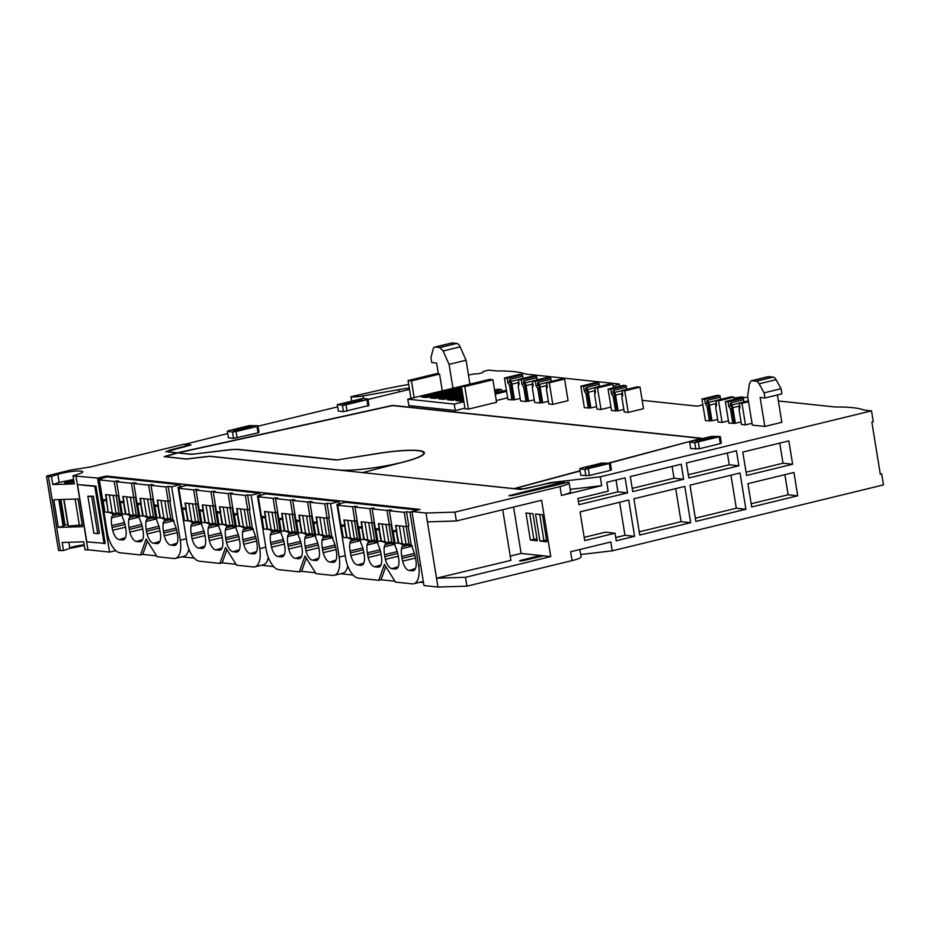 <?xml version="1.0" encoding="UTF-8"?>
<svg xmlns="http://www.w3.org/2000/svg" width="930" height="930" viewBox="0 0 930 930"><rect width="100%" height="100%" fill="white"/><g stroke="black" fill="none" stroke-linecap="round" stroke-linejoin="round"><path stroke-width="1.4" d="M73.028 475.846L74.33 483.891L52.801 484.553L59.148 482.426L57.846 474.381A14.334 2.093 -9.2 0 1 73.354 471.312A14.334 2.093 -9.2 0 1 82.758 471.766A14.334 2.093 -9.2 0 1 79.364 473.73L73.028 475.846L97.545 478.067L106.462 476.044L420.035 509.419L411.955 511.523L425.975 513.023L454.933 512.139L456.363 520.986L541.62 500.259L550.746 556.582L521.114 553.431L513.604 507.071M530.356 540.028L537.308 540.76L532.925 513.732L525.985 512.988L530.356 540.028L536.994 538.854M539.912 541.039L546.852 541.783L542.481 514.743L535.529 513.999L539.912 541.039L546.584 540.132M519.51 560.895L520.765 560.348C518.777 561.127 519.626 561.22 523.334 560.616L543.515 555.815M520.881 561.011L520.765 560.348L540.365 555.477M510.221 556.082L521.114 553.431M425.975 513.023L436.53 578.193L510.907 560.372L502.712 509.721M579.913 549.502L581.099 556.779A18.135 2.651 170.8 0 1 579.344 558.279A18.135 2.651 170.8 0 1 572.078 560.604L466.918 586.167L437.96 587.051L436.53 578.193L465.488 577.309L550.746 556.582M454.933 512.139L560.023 486.588L561.453 495.446L601.687 485.658L600.257 476.811L871.515 410.874L873.282 421.813L871.863 422.162L880.315 474.3L881.733 473.963L883.5 484.902L612.242 550.839L610.812 541.992L570.648 551.746L572.078 560.604M466.918 586.167L465.488 577.309M684.794 486.425L633.9 498.794L639.77 535.064L690.665 522.683L684.794 486.425M745.907 509.256L740.036 472.998L689.99 485.158L695.861 521.428L745.907 509.256L736.304 508.233L730.957 475.207M686.387 462.954L688.828 477.974L738.873 465.802L736.444 450.783L686.387 462.954M630.296 476.59L632.737 491.61L683.631 479.241L681.202 464.21L630.296 476.59M578.902 504.688L627.541 492.865L625.1 477.846L606.79 482.298L608.22 491.156L577.902 498.526L578.902 504.688M634.574 536.319L628.703 500.061L580.064 511.884L584.714 540.586L615.032 533.216L616.253 540.772L634.574 536.319L624.96 535.296L619.613 502.27M747.929 483.658L751.707 506.978L797.731 495.795L793.953 472.463L747.929 483.658M742.814 452.073L746.592 475.439L792.627 464.244L788.838 440.89L742.814 452.073M427.405 521.87L456.363 520.986M533.901 539.609L529.658 513.383M543.945 540.69L539.691 514.453M580.727 554.524L612.242 550.839M881.733 473.963L880.233 473.8M871.515 410.874L863.958 410.072C858.785 407.933 849.09 406.898 834.849 406.968L778.364 400.958M702.859 404.806L697.151 406.178L642.165 400.319M468.476 375.046L474.591 373.895A4.615 0.674 -9.2 0 0 479.706 373.407A4.615 0.674 -9.2 0 0 483.112 372.209L483.158 371.477L488.715 370.128L496.26 370.93C510.489 370.861 520.196 371.895 525.369 374.034L619.275 384.02L613.149 386.38M409.491 389.379L367.978 399.47M337.637 406.852L258.063 426.196M227.722 433.566L184.07 444.494M609.313 463.128L701.615 438.286L392.495 405.387L177.386 452.794L166.679 451.655L191.057 444.935L184.024 444.191M600.257 476.811L550.583 482.612L525.09 488.808L514.429 488.669L580.076 470.999M747.894 397.715L740.943 396.971L734.037 398.075M601.001 409.502L597.502 387.938L594.782 387.647L595.514 392.158L594.642 394.599L596.99 409.084L601.001 409.502L610.987 407.073M615.567 411.06L613.23 396.575L611.522 393.867L610.801 389.356L608.069 389.066L611.568 410.63L618.113 410.839L623.809 409.444M622.007 390.553L622.74 395.052L621.879 397.494L624.216 411.978L628.227 412.409L643.525 408.689L640.026 387.124L637.306 386.834L622.007 390.553L624.728 390.844L640.026 387.124M709.427 421.046L707.079 406.561L705.382 403.853L704.649 399.342L701.929 399.063L705.428 420.627L711.962 420.825L717.669 419.442M722.087 422.394L718.588 400.83L715.867 400.539L716.6 405.05L715.728 407.491L718.076 421.964L722.087 422.394L728.446 420.848M732.817 423.534L730.469 409.049L728.771 406.34L728.039 401.841L725.319 401.551L728.806 423.115L735.351 423.313L741.047 421.929M745.465 424.882L741.977 403.318L739.257 403.027L739.978 407.538L739.117 409.979L741.466 424.464L745.465 424.882L752.033 423.29M368.943 405.457L343.449 411.653L338.322 411.107L337.288 404.666L362.781 398.47L367.908 399.017L368.943 405.457M258.04 432.857L233.535 438.367L228.408 437.821L227.362 431.392L228.35 430.706L249.31 425.603L257.982 425.731L259.028 432.171L258.04 432.857L257.006 426.428L236.034 431.52L237.08 437.96M579.727 468.894L580.773 475.335L589.446 475.463L610.406 470.371L611.394 469.685L610.347 463.245L601.675 463.105L580.715 468.209L579.727 468.894L584.854 469.441L585.9 475.881M689.653 442.18L690.688 448.609L699.372 448.748L720.332 443.645L721.32 442.959L720.273 436.519L711.601 436.391L690.641 441.483L689.653 442.18L694.78 442.715L695.814 449.155M588.341 408.165L585.993 393.681L584.296 390.96L583.563 386.462L580.843 386.171L584.342 407.735L590.875 407.933L596.583 406.55M552.78 404.376L568.079 400.656L564.591 379.091L549.293 382.811L552.78 404.376L548.781 403.946L546.433 389.461L547.305 387.031L546.573 382.521L549.293 382.811M540.132 403.027L537.784 388.542L536.087 385.834L535.355 381.323L532.472 381.021L533.204 385.531L532.344 387.961L534.692 402.446L540.132 403.027L548.375 401.423M461.396 386.229L489.506 379.394L492.912 379.766L496.562 402.295L468.453 409.119L465.047 408.758L461.396 386.229L464.802 386.589L468.453 409.119M764.82 426.452L752.323 425.115L747.639 396.157L749.406 383.602L751.138 380.8L768.134 376.662A6.591 3.069 -103.7 0 1 768.645 376.627L773.26 377.127A6.591 3.069 -103.7 0 1 776.085 379.684L759.089 383.811L764.1 392.844L764.937 397.994L760.136 397.482L764.82 426.452L781.816 422.313L777.387 394.971M507.652 397.796L496.283 400.563M464.954 408.177L455.258 410.537L408.816 405.585L407.77 399.156L454.224 404.097L455.258 410.537M526.043 401.528L523.695 387.043L521.997 384.334L521.265 379.824L518.382 379.521L519.114 384.032L518.243 386.462L520.591 400.946L526.043 401.528L534.273 399.923M511.942 400.028L509.594 385.543L507.896 382.835L507.164 378.324L504.444 378.033L507.943 399.598L514.476 399.807L520.184 398.412M570.171 489.343L601.687 485.658M561.522 495.423A18.123 2.651 -9.2 0 0 568.788 493.109A18.123 2.651 -9.2 0 0 570.543 491.61L569.114 482.751A18.123 2.651 -9.2 0 0 568.439 482.193L512.779 495.446L508.954 495.713L564.254 481.752A18.123 2.651 -9.2 0 0 542.411 484.716L520.684 489.436L209.808 456.339L186.302 459.095L164.168 456.618L177.13 452.864L165.761 451.655L169.388 450.539M560.023 486.588A18.123 2.651 -9.2 0 0 567.358 484.251A18.123 2.651 -9.2 0 0 569.114 482.751M57.846 474.381L51.499 476.497L46.5 476.393L47.302 475.823L70.715 470.057L90.245 466.988L183.175 444.401L188.151 444.924L185.442 446.121L169.33 450.178M75.911 475.753L87.897 549.781L85.014 549.874L83.712 541.83L62.182 542.481L63.484 550.525L60.415 550.618L58.485 550.421L46.5 476.393M68.843 542.283L69.831 548.409L84.293 545.457M69.831 548.409L63.484 550.525M411.955 511.523L423.941 585.551L437.96 587.051M423.452 582.529L420.197 582.18M353.109 575.042L340.752 573.729M273.664 566.591L261.307 565.277M194.219 558.128L181.873 556.814M87.897 549.781L109.542 552.095L115.808 550.665M690.665 522.683L681.062 521.66L675.703 488.634M639.247 531.832L681.062 521.66M695.338 518.196L736.304 508.233M738.873 465.802L729.26 464.779L727.353 452.991M688.305 474.742L729.26 464.779M683.631 479.241L674.018 478.218L672.111 466.418M632.214 488.378L674.018 478.218M627.541 492.865L617.927 491.842L616.02 480.054M578.379 501.456L617.927 491.842M615.73 537.54L624.96 535.296M615.032 533.216L605.418 532.193L584.191 537.354M751.184 503.746L788.129 494.772L784.874 474.672M788.129 494.772L797.731 495.795M746.069 472.208L783.014 463.221L779.759 443.099M783.014 463.221L792.627 464.244M564.487 483.135L564.254 481.752M619.275 384.02L619.636 386.252M594.782 387.647L610.08 383.939L612.8 384.218L613.382 387.775M597.502 387.938L612.8 384.218M608.069 389.066L623.367 385.346L626.099 385.636L626.529 388.345M613.23 396.575L614.637 396.226L616.985 410.711M628.227 412.409L624.728 390.844M701.929 399.063L717.228 395.343L719.948 395.634L720.39 398.342M707.079 406.561L708.497 406.224L710.846 420.709M715.867 400.539L731.166 396.819L733.886 397.11L734.258 399.377M718.588 400.83L733.886 397.11M725.319 401.551L740.617 397.831L743.337 398.121L743.779 400.83M730.469 409.049L731.887 408.712L734.235 423.197M741.977 403.318L748.545 401.725M367.908 399.017L366.92 399.702L367.966 406.143M366.92 399.702L345.96 404.794L346.995 411.234M345.96 404.794L342.414 405.213L343.449 411.653M342.414 405.213L337.288 404.666M236.034 431.52L232.488 431.939L233.535 438.367M232.488 431.939L227.362 431.392M257.982 425.731L257.006 426.428M584.854 469.441L610.347 463.245M609.371 463.93L610.406 470.371M588.399 469.022L589.446 475.463M694.78 442.715L720.273 436.519M719.285 437.205L720.332 443.645M698.325 442.308L699.372 448.748M585.993 393.681L587.411 393.332L589.76 407.817M580.843 386.171L596.142 382.451L598.862 382.742L599.304 385.45M546.573 382.521L561.871 378.801L564.591 379.091M537.784 388.542L539.202 388.205L541.551 402.69M532.472 381.021L547.77 377.301L550.653 377.603L551.095 380.324M492.912 379.766L464.802 386.589M759.089 383.811A6.591 3.069 -103.7 0 0 756.264 381.254L751.649 380.765L768.645 376.627M776.085 379.684L781.095 388.717L781.932 393.867L764.937 397.994M494.772 391.274L501.689 389.589L501.968 391.309M464.058 385.59L407.77 399.156M501.689 389.589L498.155 389.217L494.586 390.089M506.606 391.356L495.237 394.122M463.907 401.737L454.224 404.097M518.382 379.521L533.681 375.801L536.564 376.104L537.005 378.824M523.695 387.043L525.113 386.706L527.45 401.179M504.444 378.033L519.742 374.313L522.462 374.604L522.904 377.324M509.594 385.543L511.012 385.206L513.36 399.679M469.952 384.148L466.081 360.247L460.118 346.867A6.591 3.069 -103.7 0 0 456.863 343.449L452.247 342.949L435.24 347.088L439.855 347.576L443.11 350.994L449.085 364.374L452.945 388.17M435.24 347.088A6.591 3.069 -103.7 0 0 434.728 347.123A6.591 3.069 -103.7 0 0 433.159 349.122L430.95 357.387L431.787 362.537L436.589 363.049L438.356 373.953M452.247 342.949A6.591 3.069 -103.7 0 0 451.724 342.984L434.728 347.123M449.085 364.374L466.081 360.247M442.273 390.763L439.576 374.081L436.17 373.721L408.061 380.556L410.955 398.377M439.576 374.081L411.467 380.916L414.164 397.598M408.061 380.556L411.467 380.916M52.801 484.553L51.499 476.497M48.418 476.59L60.415 550.618M58.299 527.403L53.812 499.724L78.062 498.98L82.549 526.659L58.299 527.403L63.124 526.229L58.799 499.573M97.545 478.067L109.542 552.095M105.218 543.411L95.941 486.111L77.504 484.553L86.792 541.841L105.218 543.411M106.462 476.044L106.636 477.055M188.151 444.924L188.267 445.644M73.61 479.473L59.148 482.426M610.801 389.356L626.099 385.636M611.522 393.867L613.765 393.32M704.649 399.342L719.948 395.634M705.382 403.853L707.625 403.306M728.039 401.841L743.337 398.121M728.771 406.34L731.015 405.794M739.257 403.027L748.394 400.807M362.096 399.981L359.526 399.714L343.1 403.701L345.658 403.98L362.096 399.981M249.612 426.428L233.174 430.427L235.743 430.695L252.169 426.707L249.612 426.428L249.752 427.289M601.977 463.93L604.535 464.21L588.109 468.197L585.54 467.93L601.977 463.93L602.117 464.791M695.466 441.204L711.892 437.216L714.461 437.484L698.023 441.483L695.466 441.204M584.296 390.96L586.539 390.426M583.563 386.462L598.862 382.742M536.087 385.834L538.331 385.287M535.355 381.323L550.653 377.603M764.1 392.844L781.095 388.717M459.955 401.086A3.627 3.162 -83.9 0 1 460.245 401.004L463.663 400.167M498.654 392.123L494.981 392.553M497.364 391.983A5.278 4.604 -83.9 0 1 498.747 391.89L499.352 391.949M463.733 400.609L461.199 401.225L456.072 400.679L463.454 398.889M495.051 392.995L506.42 390.228M462.977 395.971L447.423 399.761L452.55 400.307L463.256 397.703M462.512 393.065L438.774 398.831L443.901 399.377L462.791 394.785M462.036 390.158L430.125 397.912L435.252 398.459L462.315 391.879M461.571 387.252L421.476 396.994L426.603 397.54L461.85 388.973M425.359 397.412A3.627 3.162 -83.9 0 1 425.649 397.319L461.768 388.542M434.008 398.331A3.627 3.162 -83.9 0 1 434.298 398.238L462.245 391.449M442.657 399.249A3.627 3.162 -83.9 0 1 442.947 399.156L462.722 394.355M451.306 400.167A3.627 3.162 -83.9 0 1 451.596 400.074L463.187 397.261M521.997 384.334L524.229 383.788M521.265 379.824L536.564 376.104M507.896 382.835L510.14 382.288M507.164 378.324L522.462 374.604M73.854 480.973A5.278 0.767 -9.2 0 0 67.344 481.833A5.278 0.767 -9.2 0 0 64.705 482.949A5.278 0.767 -9.2 0 0 72.47 482.379A5.278 0.767 -9.2 0 0 74.005 481.938M63.996 499.41L68.309 526.066L82.27 524.95M63.868 525.345L68.053 524.474M59.683 499.538L63.961 525.95L63.124 526.229M608.65 463.059L700.464 438.6M513.79 488.703L580.029 470.766M513.767 488.599L362.909 472.638M338.555 470.045L338.543 469.952A46.14 6.743 -9.2 0 0 390.321 464.965A46.14 6.743 -9.2 0 0 423.755 452.933A46.14 6.743 -9.2 0 0 417.861 450.666A46.14 6.743 -9.2 0 0 378.615 453.422L378.626 453.317A46.802 6.836 -9.2 0 1 424.406 452.817A46.802 6.836 -9.2 0 1 400.946 462.722L362.886 472.533M378.626 453.317L336.927 459.966M336.916 459.873L239.277 449.481A19.112 2.79 -9.2 0 0 227.897 449.946L193.707 454.073M189.778 454.212L189.767 454.107A6.591 0.965 -9.2 0 0 193.684 453.945M189.767 454.107L178.06 452.968M178.049 452.864L392.553 405.585L700.418 438.356M359.526 399.714L359.666 400.574M711.892 437.216L712.031 438.077M65.03 524.95L60.915 499.503M67.785 524.485L63.728 499.422M79.445 525.729L75.132 499.073M739.373 409.258L739.222 408.328A4.29 2 -103.7 0 1 739.269 405.689L739.524 404.736M731.887 408.712L731.689 407.526A2 0.93 -103.7 0 0 731.271 406.259L730.12 404.201L730.748 402.841L743.21 399.819L744.314 401.795M735.351 423.313L732.817 407.642A4.325 2.011 -103.7 0 0 731.887 404.899L730.748 402.841M715.984 406.77L715.833 405.84A4.29 2 -103.7 0 1 715.891 403.202L716.147 402.248M708.497 406.224L708.311 405.038A2 0.93 -103.7 0 0 707.881 403.771L706.742 401.714L707.358 400.353L719.832 397.319L720.936 399.307M711.962 420.825L709.427 405.154A4.325 2.011 -103.7 0 0 708.509 402.411L707.358 400.353M622.124 396.773L621.972 395.843A4.29 2 -103.7 0 1 622.031 393.204L622.286 392.251M614.637 396.226L614.451 395.041A2 0.93 -103.7 0 0 614.021 393.785L612.882 391.716L613.509 390.368L625.971 387.333L627.076 389.321M618.113 410.839L615.567 395.169A4.325 2.011 -103.7 0 0 614.649 392.425L613.509 390.368M594.898 393.878L594.747 392.948A4.29 2 -103.7 0 1 594.805 390.309L595.061 389.356M587.411 393.332L587.225 392.146A2 0.93 -103.7 0 0 586.795 390.879L585.656 388.821L586.272 387.461L598.746 384.439L599.85 386.427M590.875 407.933L588.341 392.262A4.325 2.011 -103.7 0 0 587.423 389.531L586.272 387.461M546.689 388.752L546.538 387.822A4.29 2 -103.7 0 1 546.596 385.183L546.852 384.23M539.202 388.205L539.016 387.02A2 0.93 -103.7 0 0 538.586 385.752L537.447 383.695L538.063 382.335L550.537 379.3L551.63 381.288M542.667 402.806L540.132 387.136A4.325 2.011 -103.7 0 0 539.214 384.392L538.063 382.335M532.599 387.252L532.448 386.322A4.29 2 -103.7 0 1 532.495 383.683L532.75 382.73M525.113 386.706L524.915 385.52A2 0.93 -103.7 0 0 524.497 384.253L523.346 382.195L523.974 380.835L536.436 377.801L537.54 379.789M528.577 401.307L526.043 385.636A4.325 2.011 -103.7 0 0 525.113 382.893L523.974 380.835M518.498 385.752L518.347 384.822A4.29 2 -103.7 0 1 518.405 382.184L518.661 381.23M511.012 385.206L510.826 384.02A2 0.93 -103.7 0 0 510.396 382.753L509.256 380.696L509.873 379.335L522.346 376.301L523.451 378.289M514.476 399.807L511.942 384.137A4.325 2.011 -103.7 0 0 511.023 381.393L509.873 379.335M186.721 459.036L165.04 456.63L177.769 452.933L189.883 454.224A6.591 0.965 -9.2 0 0 193.8 454.061L228.617 449.992A16.484 2.406 -9.2 0 1 238.429 449.585L336.532 460.025L378.615 453.422M104.09 543.678L94.802 486.39L77.504 484.553M94.802 486.39L95.941 486.111M338.543 469.952L209.773 456.235L186.709 458.932M91.71 496.62L93.407 496.202L99.405 533.216L97.697 533.634L91.71 496.62L87.862 496.213L93.86 533.227L97.697 533.634M93.407 496.202L87.862 496.213M408.7 384.474A98.882 14.438 -9.2 0 0 382.614 389.472L351.075 396.692A11.532 1.686 -9.2 0 0 363.072 395.901L398.679 389.647L399.051 391.925M409.27 388.008A40.839 5.964 -9.2 0 0 398.679 389.647M351.726 400.714L351.075 396.692M107.264 532.437A19.774 9.219 -103.7 0 0 119.993 552.769L140.477 554.943L146.091 539.098L157.124 556.721L173.817 558.5A19.774 9.219 -103.7 0 0 175.363 558.395A19.774 9.219 -103.7 0 0 180.292 540.202L171.643 486.774L180.141 484.716L107.101 476.939L98.603 479.008L107.264 532.437M180.49 486.867L180.141 484.716M175.363 558.395L183.861 556.338A19.774 9.219 -103.7 0 0 188.674 549.828L189.15 549.723M156.6 555.873L142.743 554.396L140.477 554.943M151.032 485.379L165.9 486.96L168.214 501.247L157.263 500.084L158.123 505.432L154.217 505.013L151.032 485.379L153.299 484.821L150.951 484.577L151.079 485.367M152.625 499.026L155.752 518.301L156.531 518.382L157.019 521.346A16.694 7.789 -103.7 0 1 159.948 530.763L160.262 532.692A16.694 7.789 -103.7 0 1 160.588 535.401A10.765 5.022 -103.7 0 1 157.693 543.562A10.765 5.022 -103.7 0 1 156.856 543.62L153.659 543.271A10.765 5.022 -103.7 0 1 147.079 533.971A16.694 7.789 -103.7 0 1 146.522 531.239L146.208 529.31A16.694 7.789 -103.7 0 1 145.952 521.498A5.01 2.337 -103.7 0 1 147.277 519.231L146.975 517.371L151.881 517.591M143.801 498.654L146.661 516.255L143.197 515.883L147.161 517.382M133.815 483.542L148.684 485.123L150.997 499.422L140.046 498.248L140.907 503.595L137.001 503.177L133.815 483.542L136.082 482.996L133.734 482.74L133.862 483.53M135.408 497.19L138.535 516.464L139.314 516.545L139.802 519.521A16.694 7.789 -103.7 0 1 142.732 528.938L143.046 530.867A16.694 7.789 -103.7 0 1 143.371 533.576A10.765 5.022 -103.7 0 1 140.477 541.725A10.765 5.022 -103.7 0 1 139.628 541.783L136.443 541.446A10.765 5.022 -103.7 0 1 129.863 532.134A16.694 7.789 -103.7 0 1 129.305 529.403L128.991 527.473A16.694 7.789 -103.7 0 1 128.735 519.672A5.01 2.337 -103.7 0 1 130.06 517.406L129.758 515.534L134.664 515.755M126.585 496.818L129.433 514.418L125.98 514.046L129.944 515.557M116.599 481.717L131.467 483.298L133.781 497.585L122.83 496.422L123.69 501.758L119.784 501.34L116.599 481.717L118.866 481.159L116.517 480.915L116.645 481.705M118.191 495.353L121.272 514.406L122.097 514.72L122.574 517.685A16.694 7.789 -103.7 0 1 125.515 527.101L125.829 529.031A16.694 7.789 -103.7 0 1 126.154 531.739A10.765 5.022 -103.7 0 1 123.26 539.9A10.765 5.022 -103.7 0 1 122.411 539.946L119.226 539.609A10.765 5.022 -103.7 0 1 112.646 530.298A16.694 7.789 -103.7 0 1 112.088 527.566L111.774 525.636A16.694 7.789 -103.7 0 1 111.519 517.836A5.01 2.337 -103.7 0 1 112.844 515.569L112.542 513.697L117.447 513.93M109.368 494.981L112.216 512.593L108.752 512.221L112.728 513.72M99.382 479.88L114.251 481.461L116.564 495.748L105.602 494.586L106.473 499.933L102.567 499.515L99.382 479.88L101.649 479.334L98.603 479.008M171.643 486.774L168.167 486.413L170.481 500.7L168.214 501.247M169.841 500.851L172.968 520.137L173.747 520.219L174.236 523.183A16.694 7.789 -103.7 0 1 177.165 532.599L177.479 534.529A16.694 7.789 -103.7 0 1 177.804 537.238A10.765 5.022 -103.7 0 1 174.91 545.399A10.765 5.022 -103.7 0 1 174.073 545.445L170.876 545.108A10.765 5.022 -103.7 0 1 164.296 535.796A16.694 7.789 -103.7 0 1 163.738 533.064L163.436 531.135A16.694 7.789 -103.7 0 1 163.169 523.334A5.01 2.337 -103.7 0 1 164.494 521.067L164.192 519.196L169.097 519.428M161.018 500.48L163.878 518.08L160.413 517.719L164.378 519.219M158.449 505.618L154.857 506.025L156.728 517.568L159.902 517.905L158.03 506.362L154.857 506.025M141.232 503.781L137.64 504.188L139.512 515.731L142.685 516.069L140.814 504.525L137.64 504.188M124.016 501.944L120.423 502.363L122.295 513.906L125.469 514.244L123.597 502.7L120.423 502.363M106.799 500.119L103.079 500.514L104.939 512L108.24 512.36L106.38 500.863L103.079 500.514M114.251 481.461L116.517 480.915M131.467 483.298L133.734 482.74M148.684 485.123L150.951 484.577M165.9 486.96L168.167 486.413M142.743 554.396L147.417 541.214M158.123 505.432L160.413 517.719M150.997 499.422L153.229 498.875M155.729 518.196L152.241 517.824L150.428 516.65L147.579 499.05M159.89 541.341L154.217 543.143L158.251 543.352M152.811 517.882L147.277 519.231M140.907 503.595L143.197 515.883M140.337 498.282L141.186 503.525M133.781 497.585L136.001 497.039M138.512 516.371L135.024 515.999L133.211 514.825L130.363 497.225M142.674 539.505L137.001 541.307L141.035 541.516M135.594 516.057L130.06 517.406M123.69 501.758L125.98 514.046M123.12 496.446L123.969 501.689M116.564 495.748L118.784 495.213M121.295 514.534L117.808 514.162L115.994 512.988L113.146 495.388M125.457 537.68L119.772 539.47L123.818 539.679M118.377 514.22L112.844 515.569M106.473 499.933L108.24 512.36M105.904 494.621L106.752 499.863M172.957 520.033L169.469 519.661L167.644 518.487L164.796 500.886M177.107 543.167L171.434 544.968L175.468 545.178M170.027 519.719L164.494 521.067M157.565 500.119L158.414 505.362M118.668 514.255A78.887 68.82 96.1 0 1 119.761 515.406L120.575 515.487A78.887 68.82 96.1 0 0 120.156 515.034L119.621 514.36M121.656 514.674L120.156 515.034M122.167 515.104L120.575 515.487M116.157 513.093L116.273 513.802M112.216 512.593L115.518 513.918M121.272 514.406L119.04 513.314L116.192 495.713M119.04 513.314L115.994 512.988M135.885 516.08A78.887 68.82 96.1 0 1 136.977 517.231L137.803 517.324A78.887 68.82 96.1 0 0 137.373 516.871L136.838 516.185M138.872 516.499L137.373 516.871M139.384 516.941L137.803 517.324M133.374 514.929L133.49 515.639M129.433 514.418L132.734 515.755M138.5 516.243L136.257 515.15L133.409 497.55M136.257 515.15L133.211 514.825M153.101 517.917A78.887 68.82 96.1 0 1 154.194 519.068L155.019 519.161A78.887 68.82 96.1 0 0 154.589 518.696L154.055 518.022M156.089 518.336L154.589 518.696M156.6 518.766L155.019 519.161M150.59 516.755L150.707 517.464M146.661 516.255L149.951 517.58M155.717 518.08L153.473 516.975L150.625 499.375M153.473 516.975L150.428 516.65M170.318 519.754A78.887 68.82 96.1 0 1 171.411 520.905L172.236 520.986A78.887 68.82 96.1 0 0 171.806 520.533L171.271 519.847M173.306 520.172L171.806 520.533M173.817 520.602L172.236 520.986M167.807 518.591L167.923 519.3M163.878 518.08L167.168 519.417M172.934 519.905L170.69 518.812L167.842 501.212M170.69 518.812L167.644 518.487M125.469 514.244L126.062 514.092M142.685 516.069L143.278 515.929M159.902 517.905L160.506 517.766M186.698 540.888A19.774 9.219 -103.7 0 0 199.439 561.22L219.91 563.406L225.537 547.549L236.569 565.173L253.262 566.951A19.774 9.219 -103.7 0 0 254.797 566.858A19.774 9.219 -103.7 0 0 259.737 548.665L251.088 495.237L259.586 493.167L186.546 485.39L178.049 487.46L186.698 540.888M259.935 495.318L259.586 493.167M254.797 566.858L263.295 564.789A19.774 9.219 -103.7 0 0 268.119 558.291L268.596 558.174M236.046 564.324L222.177 562.848L219.91 563.406M230.477 493.83L245.346 495.411L247.659 509.71L236.708 508.536L237.569 513.883L233.663 513.465L230.477 493.83L232.744 493.284L230.396 493.028L230.524 493.818M232.07 507.478L235.197 526.752L235.976 526.833L236.453 529.809A16.694 7.789 -103.7 0 1 239.394 539.226L239.708 541.155A16.694 7.789 -103.7 0 1 240.033 543.864A10.765 5.022 -103.7 0 1 237.138 552.025A10.765 5.022 -103.7 0 1 236.29 552.071L233.105 551.734A10.765 5.022 -103.7 0 1 226.525 542.423A16.694 7.789 -103.7 0 1 225.967 539.691L225.653 537.761A16.694 7.789 -103.7 0 1 225.397 529.961A5.01 2.337 -103.7 0 1 226.722 527.694L226.42 525.822L231.326 526.043M223.246 507.106L226.095 524.706L222.63 524.346L226.606 525.845M213.261 492.005L228.129 493.586L230.442 507.873L219.48 506.711L220.352 512.046L216.446 511.64L213.261 492.005L215.528 491.447L213.179 491.203L213.307 491.993M214.853 505.641L217.934 524.694L218.759 525.008L219.236 527.973A16.694 7.789 -103.7 0 1 222.177 537.389L222.491 539.319A16.694 7.789 -103.7 0 1 222.816 542.027A10.765 5.022 -103.7 0 1 219.922 550.188A10.765 5.022 -103.7 0 1 219.073 550.235L215.876 549.897A10.765 5.022 -103.7 0 1 209.308 540.586A16.694 7.789 -103.7 0 1 208.75 537.854L208.436 535.924A16.694 7.789 -103.7 0 1 208.181 528.124A5.01 2.337 -103.7 0 1 209.506 525.857L209.204 523.985L214.098 524.218M206.03 505.269L208.878 522.881L205.414 522.509L209.39 524.009M198.311 489.622L195.951 489.366L196.079 490.156L198.311 489.622M197.637 503.816L200.752 523.09L201.543 523.172L202.019 526.148A16.694 7.789 -103.7 0 1 204.96 535.552L205.274 537.494A16.694 7.789 -103.7 0 1 205.6 540.191A10.765 5.022 -103.7 0 1 202.694 548.351A10.765 5.022 -103.7 0 1 201.857 548.409L198.66 548.061A10.765 5.022 -103.7 0 1 192.092 538.761A16.694 7.789 -103.7 0 1 191.534 536.029L191.22 534.099A16.694 7.789 -103.7 0 1 190.952 526.287A5.01 2.337 -103.7 0 1 192.278 524.02L191.975 522.16L196.881 522.381M188.813 503.444L191.661 521.044L188.197 520.672L192.173 522.172M178.827 488.331L193.684 489.912L196.009 504.211L185.047 503.037L185.919 508.385L182.001 507.966L178.827 488.331L181.094 487.785L178.049 487.46M251.088 495.237L247.613 494.865L249.926 509.152L247.659 509.71M249.287 509.315L252.414 528.589L253.193 528.67L253.681 531.635A16.694 7.789 -103.7 0 1 256.61 541.051L256.924 542.992A16.694 7.789 -103.7 0 1 257.25 545.689A10.765 5.022 -103.7 0 1 254.355 553.85A10.765 5.022 -103.7 0 1 253.518 553.908L250.321 553.559A10.765 5.022 -103.7 0 1 243.741 544.259A16.694 7.789 -103.7 0 1 243.183 541.527L242.87 539.598A16.694 7.789 -103.7 0 1 242.614 531.786A5.01 2.337 -103.7 0 1 243.939 529.519L243.637 527.659L248.543 527.88M240.463 508.943L243.311 526.543L239.859 526.171L243.823 527.67M237.894 514.069L234.302 514.476L236.174 526.02L239.347 526.357L237.476 514.813L234.302 514.476M220.677 512.232L217.085 512.651L218.945 524.195L222.131 524.532L220.259 512.988L217.085 512.651M203.461 510.407L199.857 510.814L201.729 522.358L204.914 522.695L203.042 511.151L199.857 510.814M186.244 508.629L182.524 509.024L184.384 520.509L187.697 520.87L185.826 509.373L182.524 509.024M193.684 489.912L195.951 489.366M210.912 491.749L213.226 506.036L202.263 504.874L203.135 510.221L199.229 509.803L196.044 490.168L210.912 491.749L213.179 491.203M228.129 493.586L230.396 493.028M245.346 495.411L247.613 494.865M222.177 562.848L226.85 549.665M237.569 513.883L239.859 526.171M230.442 507.873L232.663 507.327M235.174 526.659L231.686 526.287L229.873 525.113L227.025 507.513M239.336 549.793L233.651 551.595L237.696 551.804M232.256 526.345L226.722 527.694M220.352 512.046L222.63 524.346M219.782 506.734L220.631 511.977M213.226 506.036L215.446 505.502M217.957 524.822L214.47 524.45L212.656 523.276L209.796 505.676M222.119 547.968L216.434 549.758L220.48 549.979M215.039 524.508L209.506 525.857M203.135 510.221L205.414 522.509M202.566 504.909L203.414 510.151M196.009 504.211L198.23 503.665M200.741 522.986L197.253 522.614L195.44 521.439L192.58 503.839M204.902 546.131L199.218 547.933L203.263 548.142M197.811 522.683L192.278 524.02M185.919 508.385L188.197 520.672M185.349 503.072L186.198 508.315M252.39 528.484L248.903 528.112L247.089 526.938L244.241 509.338M256.552 551.63L250.879 553.431L254.913 553.641M249.473 528.17L243.939 529.519M236.999 508.571L237.848 513.813M198.102 522.707A78.887 68.82 96.1 0 1 199.194 523.857L200.02 523.95A78.887 68.82 96.1 0 0 199.601 523.497L199.055 522.811M201.101 523.125L199.601 523.497M201.601 523.567L200.02 523.95M195.602 521.556L195.719 522.253M191.661 521.044L194.963 522.369M200.717 522.869L198.485 521.765L195.626 504.165M198.485 521.765L195.44 521.439M215.33 524.543A78.887 68.82 96.1 0 1 216.423 525.694L217.236 525.775A78.887 68.82 96.1 0 0 216.818 525.322L216.272 524.648M218.318 524.962L216.818 525.322M218.817 525.392L217.236 525.775M212.819 523.381L212.935 524.09M208.878 522.881L212.18 524.206M217.934 524.694L215.702 523.602L212.854 506.001M215.702 523.602L212.656 523.276M232.547 526.38A78.887 68.82 96.1 0 1 233.639 527.519L234.465 527.612A78.887 68.82 96.1 0 0 234.035 527.159L233.5 526.473M235.534 526.787L234.035 527.159M236.046 527.229L234.465 527.612M230.036 525.218L230.152 525.927M226.095 524.706L229.396 526.043M235.162 526.531L232.919 525.438L230.07 507.838M232.919 525.438L229.873 525.113M249.763 528.205A78.887 68.82 96.1 0 1 250.856 529.356L251.681 529.449A78.887 68.82 96.1 0 0 251.251 528.984L250.716 528.31M252.751 528.624L251.251 528.984M253.262 529.054L251.681 529.449M247.252 527.054L247.368 527.752M243.311 526.543L246.613 527.868M252.379 528.368L250.135 527.264L247.287 509.663M250.135 527.264L247.089 526.938M187.697 520.87L188.29 520.719M204.914 522.695L205.507 522.555M222.131 524.532L222.723 524.38M239.347 526.357L239.94 526.217M266.143 549.339A19.774 9.219 -103.7 0 0 278.884 569.683L299.355 571.857L304.97 556.012L316.014 573.636L332.696 575.403A19.774 9.219 -103.7 0 0 334.242 575.31A19.774 9.219 -103.7 0 0 339.183 557.117L330.534 503.688L339.031 501.619L265.992 493.853L257.494 495.911L266.143 549.339M339.38 503.781L339.031 501.619M334.242 575.31L342.74 573.24A19.774 9.219 -103.7 0 0 347.564 566.742L348.041 566.626M315.479 572.787L301.622 571.311L299.355 571.857M309.923 502.293L324.791 503.874L327.104 518.161L316.142 516.999L317.014 522.335L313.108 521.928L309.923 502.293L312.189 501.735L309.829 501.491L309.957 502.281M311.515 515.929L314.631 535.215L315.421 535.296L315.898 538.261A16.694 7.789 -103.7 0 1 318.839 547.677L319.153 549.607A16.694 7.789 -103.7 0 1 319.478 552.315A10.765 5.022 -103.7 0 1 316.572 560.476A10.765 5.022 -103.7 0 1 315.735 560.523L312.538 560.186A10.765 5.022 -103.7 0 1 305.97 550.874A16.694 7.789 -103.7 0 1 305.412 548.142L305.098 546.212A16.694 7.789 -103.7 0 1 304.831 538.412A5.01 2.337 -103.7 0 1 306.156 536.145L305.854 534.273L310.76 534.506M302.692 515.569L305.54 533.169L302.076 532.797L306.051 534.297M294.973 499.91L292.613 499.654L292.741 500.445L294.973 499.91M294.299 514.104L297.414 533.378L298.204 533.46L298.681 536.436A16.694 7.789 -103.7 0 1 301.622 545.84L301.936 547.782A16.694 7.789 -103.7 0 1 302.262 550.479A10.765 5.022 -103.7 0 1 299.355 558.639A10.765 5.022 -103.7 0 1 298.518 558.698L295.322 558.349A10.765 5.022 -103.7 0 1 288.742 549.049A16.694 7.789 -103.7 0 1 288.195 546.317L287.882 544.387A16.694 7.789 -103.7 0 1 287.614 536.575A5.01 2.337 -103.7 0 1 288.939 534.308L288.637 532.448L293.543 532.669M285.475 513.732L288.323 531.332L284.859 530.96L288.835 532.46M277.756 498.073L275.396 497.817L275.524 498.608L277.756 498.073M277.082 512.267L280.197 531.542L280.988 531.635L281.465 534.599A16.694 7.789 -103.7 0 1 284.406 544.015L284.719 545.945A16.694 7.789 -103.7 0 1 285.045 548.654A10.765 5.022 -103.7 0 1 282.139 556.814A10.765 5.022 -103.7 0 1 281.302 556.861L278.105 556.524A10.765 5.022 -103.7 0 1 271.525 547.212A16.694 7.789 -103.7 0 1 270.979 544.48L270.665 542.55A16.694 7.789 -103.7 0 1 270.398 534.75A5.01 2.337 -103.7 0 1 271.723 532.483L271.421 530.612L276.326 530.832M268.259 511.895L271.107 529.496L267.642 529.135L271.618 530.635M258.273 496.794L273.129 498.375L275.443 512.663L264.492 511.5L265.352 516.836L261.446 516.429L258.273 496.794L260.54 496.236L257.494 495.911M330.534 503.688L327.058 503.316L329.371 517.615L327.104 518.161M328.732 517.766L331.812 536.819L332.638 537.133L333.114 540.098A16.694 7.789 -103.7 0 1 336.055 549.514L336.369 551.444A16.694 7.789 -103.7 0 1 336.695 554.152A10.765 5.022 -103.7 0 1 333.8 562.313A10.765 5.022 -103.7 0 1 332.952 562.359L329.755 562.022A10.765 5.022 -103.7 0 1 323.187 552.711A16.694 7.789 -103.7 0 1 322.629 549.979L322.315 548.049A16.694 7.789 -103.7 0 1 322.059 540.249A5.01 2.337 -103.7 0 1 323.384 537.982L323.082 536.11L327.988 536.331M319.908 517.394L322.757 534.994L319.292 534.634L323.268 536.133M317.339 522.521L313.736 522.939L315.607 534.483L318.792 534.82L316.921 523.276L313.736 522.939M300.123 520.695L296.519 521.102L298.391 532.646L301.576 532.983L299.704 521.439L296.519 521.102M282.894 518.859L279.302 519.266L281.174 530.809L284.348 531.158L282.488 519.603L279.302 519.266M265.689 517.08L261.969 517.475L263.829 528.972L267.131 529.321L265.271 517.824L261.969 517.475M273.129 498.375L275.396 497.817M290.346 500.201L292.659 514.499L281.709 513.325L282.581 518.673L278.663 518.254L275.489 498.62L290.346 500.201L292.613 499.654M307.563 502.037L309.888 516.324L298.925 515.162L299.797 520.509L295.88 520.091L292.706 500.456L307.563 502.037L309.829 501.491M324.791 503.874L327.058 503.316M301.622 571.311L306.296 558.116M317.014 522.335L319.292 534.634M309.888 516.324L312.108 515.79M314.619 535.11L311.132 534.738L309.318 533.564L306.458 515.964M318.781 558.256L313.096 560.058L317.142 560.267M311.701 534.797L306.156 536.145M299.797 520.509L302.076 532.797M299.228 515.197L300.076 520.44M292.659 514.499L294.891 513.953M297.402 533.274L293.915 532.902L292.09 531.727L289.242 514.127M301.564 556.419L295.88 558.221L299.913 558.43M294.473 532.971L288.939 534.308M282.581 518.673L284.859 530.96M282.011 513.36L282.86 518.603M275.443 512.663L277.675 512.128M280.186 531.449L276.698 531.077L274.873 529.902L272.025 512.302M284.348 554.582L278.663 556.384L282.697 556.593M277.256 531.135L271.723 532.483M265.352 516.836L267.642 529.135M264.794 511.535L265.643 516.766M331.836 536.947L328.348 536.575L326.535 535.401L323.675 517.801M335.997 560.081L330.313 561.883L334.358 562.092M328.918 536.633L323.384 537.982M316.444 517.022L317.293 522.265M277.547 531.17A78.887 68.82 96.1 0 1 278.64 532.309L279.465 532.402A78.887 68.82 96.1 0 0 279.035 531.948L278.5 531.263M280.546 531.588L279.035 531.948M281.046 532.018L279.465 532.402M275.036 530.007L275.152 530.716M271.107 529.496L274.408 530.832M280.163 531.321L277.919 530.228L275.071 512.628M277.919 530.228L274.873 529.902M294.764 532.995A78.887 68.82 96.1 0 1 295.856 534.146L296.682 534.239A78.887 68.82 96.1 0 0 296.263 533.785L295.717 533.099M297.763 533.413L296.263 533.785M298.263 533.855L296.682 534.239M292.264 531.844L292.369 532.541M288.323 531.332L291.625 532.658M297.379 533.157L295.147 532.053L292.287 514.453M295.147 532.053L292.09 531.727M311.98 534.831A78.887 68.82 96.1 0 1 313.073 535.982L313.898 536.064A78.887 68.82 96.1 0 0 313.48 535.61L312.933 534.936M314.979 535.25L313.48 535.61M315.479 535.68L313.898 536.064M309.481 533.669L309.597 534.378M305.54 533.169L308.841 534.494M314.596 534.983L312.364 533.89L309.504 516.29M312.364 533.89L309.318 533.564M329.208 536.668A78.887 68.82 96.1 0 1 330.301 537.807L331.115 537.9A78.887 68.82 96.1 0 0 330.696 537.447L330.15 536.761M332.196 537.075L330.696 537.447M332.696 537.517L331.115 537.9M326.697 535.506L326.814 536.215M322.757 534.994L326.058 536.331M331.812 536.819L329.58 535.726L326.732 518.126M329.58 535.726L326.535 535.401M267.131 529.321L267.735 529.17M284.348 531.158L284.952 531.007M301.576 532.983L302.169 532.844M318.792 534.82L319.385 534.669M337.706 505.246L352.575 506.827L354.888 521.114L343.937 519.951L344.798 525.299L340.892 524.88L337.706 505.246L339.973 504.699L336.939 504.374L345.588 557.802A19.774 9.219 -103.7 0 0 358.329 578.135L378.801 580.32L384.416 564.464L395.459 582.087L412.141 583.866A19.774 9.219 -103.7 0 0 413.687 583.773A19.774 9.219 -103.7 0 0 418.628 565.58L409.967 512.151L411.978 511.663M336.939 504.374L345.437 502.305L417.779 510M413.687 583.773L422.185 581.703A19.774 9.219 -103.7 0 0 423.255 581.285M394.925 581.238L381.068 579.762L378.801 580.32M391.635 510.198L389.275 509.942L389.403 510.733L391.635 510.198M390.96 524.392L394.076 543.666L394.866 543.748L395.343 546.724A16.694 7.789 -103.7 0 1 398.284 556.128L398.598 558.07A16.694 7.789 -103.7 0 1 398.924 560.767A10.765 5.022 -103.7 0 1 396.017 568.928A10.765 5.022 -103.7 0 1 395.18 568.986L391.983 568.649A10.765 5.022 -103.7 0 1 385.404 559.337A16.694 7.789 -103.7 0 1 384.857 556.605L384.543 554.675A16.694 7.789 -103.7 0 1 384.276 546.863A5.01 2.337 -103.7 0 1 385.601 544.596L385.299 542.736L390.205 542.957M382.137 524.02L384.985 541.62L381.521 541.248L385.497 542.748M374.418 508.361L372.058 508.106L372.186 508.908L374.418 508.361M373.744 522.555L376.859 541.83L377.65 541.923L378.126 544.887A16.694 7.789 -103.7 0 1 381.068 554.303L381.37 556.233A16.694 7.789 -103.7 0 1 381.707 558.942A10.765 5.022 -103.7 0 1 378.801 567.102A10.765 5.022 -103.7 0 1 377.964 567.149L374.767 566.812A10.765 5.022 -103.7 0 1 368.187 557.5A16.694 7.789 -103.7 0 1 367.641 554.768L367.327 552.839A16.694 7.789 -103.7 0 1 367.059 545.038A5.01 2.337 -103.7 0 1 368.385 542.771L368.082 540.9L372.988 541.121M364.92 522.183L367.769 539.784L364.304 539.423L368.28 540.923M354.935 507.083L369.791 508.664L372.105 522.951L361.154 521.788L362.014 527.124L358.108 526.717L354.935 507.083L357.201 506.525L354.842 506.28L354.969 507.071M356.516 520.719L359.643 540.005L360.422 540.086L360.91 543.05A16.694 7.789 -103.7 0 1 363.839 552.466L364.153 554.396A16.694 7.789 -103.7 0 1 364.479 557.105A10.765 5.022 -103.7 0 1 361.584 565.266A10.765 5.022 -103.7 0 1 360.747 565.312L357.55 564.975A10.765 5.022 -103.7 0 1 350.97 555.663A16.694 7.789 -103.7 0 1 350.412 552.943L350.11 551.002A16.694 7.789 -103.7 0 1 349.843 543.201A5.01 2.337 -103.7 0 1 351.168 540.935L350.866 539.063L355.772 539.295M347.692 520.358L350.552 537.959L347.088 537.587L351.063 539.086M409.967 512.151L406.491 511.779L408.805 526.066L406.538 526.613L395.587 525.45L398.738 543.085L407.421 544.794M408.177 526.217L411.293 545.503L412.083 545.585L412.56 548.549A16.694 7.789 -103.7 0 1 415.501 557.965L415.815 559.895A16.694 7.789 -103.7 0 1 416.14 562.604A10.765 5.022 -103.7 0 1 413.234 570.764A10.765 5.022 -103.7 0 1 412.397 570.811L409.2 570.474A10.765 5.022 -103.7 0 1 402.62 561.162A16.694 7.789 -103.7 0 1 402.074 558.43L401.76 556.5A16.694 7.789 -103.7 0 1 401.493 548.7A5.01 2.337 -103.7 0 1 402.818 546.433L402.516 544.562L405.503 544.782M398.738 543.085L402.713 544.585M396.773 530.984L393.181 531.39L395.052 542.934L398.226 543.271L396.366 531.727L393.181 531.39M379.556 529.147L375.964 529.554L377.836 541.097L381.009 541.446L379.149 529.891L375.964 529.554M362.34 527.31L358.748 527.729L360.619 539.272L363.793 539.609L361.921 528.066L358.748 527.729M345.135 525.531L341.415 525.938L343.275 537.424L346.576 537.773L344.716 526.287L341.415 525.938M352.575 506.827L354.842 506.28M369.791 508.664L372.058 508.106M387.008 510.489L389.321 524.787L378.371 523.613L379.231 528.961L375.325 528.542L372.151 508.908L387.008 510.489L389.275 509.942M396.459 530.798L392.541 530.379L389.368 510.744L404.225 512.325L406.491 511.779M381.068 579.762L385.741 566.579M389.321 524.787L391.553 524.241M394.064 543.562L390.577 543.19L388.752 542.027L385.904 524.415M398.226 566.707L392.541 568.509L396.575 568.718M391.135 543.26L385.601 544.596M379.231 528.961L381.521 541.248M378.673 523.648L379.521 528.891M372.105 522.951L374.337 522.416M376.848 541.737L373.36 541.365L371.535 540.191L368.687 522.59M380.998 564.87L375.325 566.672L379.359 566.882M373.918 541.423L368.385 542.771M362.014 527.124L364.304 539.423M361.456 521.823L362.305 527.054M354.888 521.114L357.12 520.579M359.631 539.9L356.144 539.528L354.318 538.354L351.47 520.754M363.781 563.045L358.108 564.847L362.142 565.056M356.702 539.586L351.168 540.935M344.798 525.299L347.088 537.587M344.24 519.986L345.088 525.229M404.225 512.325L406.538 526.613M411.281 545.399L407.793 545.027L405.968 543.852L403.12 526.252M415.443 568.544L409.758 570.346L413.792 570.555M408.351 545.085L402.818 546.433M395.889 525.485L396.738 530.728M356.992 539.621A78.887 68.82 96.1 0 1 358.085 540.772L358.91 540.853A78.887 68.82 96.1 0 0 358.48 540.4L357.945 539.726M359.98 540.039L358.48 540.4M360.491 540.47L358.91 540.853M354.481 538.458L354.597 539.168M350.552 537.959L353.842 539.284M359.608 539.772L357.364 538.679L354.516 521.079M357.364 538.679L354.318 538.354M374.209 541.458A78.887 68.82 96.1 0 1 375.301 542.597L376.127 542.69A78.887 68.82 96.1 0 0 375.697 542.237L375.162 541.551M377.208 541.876L375.697 542.237M377.708 542.306L376.127 542.69M371.698 540.295L371.814 541.004M367.769 539.784L371.07 541.121M376.824 541.609L374.581 540.516L371.733 522.916M374.581 540.516L371.535 540.191M391.425 543.283A78.887 68.82 96.1 0 1 392.518 544.434L393.344 544.527A78.887 68.82 96.1 0 0 392.913 544.073L392.379 543.387M394.425 543.701L392.913 544.073M394.925 544.143L393.344 544.527M388.914 542.132L389.031 542.829M384.985 541.62L388.287 542.946M394.041 543.446L391.809 542.341L388.949 524.741M391.809 542.341L388.752 542.027M408.642 545.12A78.887 68.82 96.1 0 1 409.735 546.27L410.56 546.352A78.887 68.82 96.1 0 0 410.142 545.898L409.595 545.224M411.641 545.538L410.142 545.898M412.141 545.968L410.56 546.352M406.143 543.957L406.247 544.666M399.354 525.857L402.202 543.457M411.258 545.271L409.026 544.178L406.166 526.578M409.026 544.178L405.968 543.852M346.576 537.773L347.181 537.633M363.793 539.609L364.397 539.458M381.009 541.446L381.614 541.295M398.226 543.271L398.831 543.132M510.314 495.829L510.21 495.167M69.727 547.77A14.334 2.093 170.8 0 1 83.572 544.887L83.677 545.526M773.26 377.127L756.264 381.254M460.118 346.867L443.11 350.994M456.863 343.449L439.855 347.576M732.817 407.642L739.187 406.096M739.269 403.108L731.887 404.899M709.427 405.154L715.798 403.608M715.879 400.621L708.509 402.411M615.567 395.169L621.938 393.611M622.019 390.635L614.649 392.425M588.341 392.262L594.712 390.716M594.793 387.729L587.423 389.531M540.132 387.136L546.503 385.59M546.584 382.602L539.214 384.392M526.043 385.636L532.413 384.09M532.483 381.102L525.113 382.893M511.942 384.137L518.312 382.59M518.394 379.603L511.023 381.393M461.547 401.144L460.245 401.004M452.898 400.214L451.596 400.074M444.249 399.296L442.947 399.156M435.6 398.377L434.298 398.238M426.951 397.459L425.649 397.319M363.502 398.551L363.072 395.901M180.292 540.202L186.349 538.737M159.96 530.832L147.079 533.971M159.414 528.101L146.522 531.239M158.902 526.217L146.208 529.31M156.624 518.905L145.952 521.498M142.743 528.996L129.863 532.134M142.197 526.275L129.305 529.403M141.686 524.392L128.991 527.473M139.407 517.068L128.735 519.672M125.527 527.171L112.646 530.298M124.98 524.439L112.088 527.566M124.469 522.555L111.774 525.636M122.179 515.243L111.519 517.836M177.177 532.669L164.296 535.796M176.63 529.937L163.738 533.064M176.119 528.054L163.436 531.135M173.84 520.742L163.169 523.334M259.737 548.665L265.794 547.189M239.405 539.284L226.525 542.423M238.859 536.564L225.967 539.691M238.347 534.68L225.653 537.761M236.057 527.368L225.397 529.961M222.189 537.459L209.308 540.586M221.642 534.727L208.75 537.854M221.131 532.844L208.436 535.924M218.841 525.531L208.181 528.124M204.972 535.622L192.092 538.761M204.426 532.89L191.534 536.029M203.914 531.007L191.22 534.099M201.624 523.695L190.952 526.287M256.622 541.121L243.741 544.259M256.076 538.389L243.183 541.527M255.564 536.505L242.87 539.598M253.286 529.193L242.614 531.786M339.183 557.117L345.239 555.652M318.851 547.747L305.97 550.874M318.304 545.015L305.412 548.142M317.793 543.132L305.098 546.212M315.502 535.82L304.831 538.412M301.634 545.91L288.742 549.049M301.076 543.178L288.195 546.317M300.576 541.295L287.882 544.387M298.286 533.983L287.614 536.575M284.417 544.085L271.525 547.212M283.859 541.353L270.979 544.48M283.348 539.47L270.665 542.55M281.069 532.158L270.398 534.75M336.067 549.584L323.187 552.711M335.521 546.852L322.629 549.979M335.009 544.968L322.315 548.049M332.719 537.656L322.059 540.249M418.628 565.58L420.627 565.091M398.296 556.198L385.404 559.337M397.738 553.466L384.857 556.605M397.226 551.583L384.543 554.675M394.948 544.271L384.276 546.863M381.068 554.373L368.187 557.5M380.521 551.641L367.641 554.768M380.01 549.758L367.327 552.839M377.731 542.446L367.059 545.038M363.851 552.536L350.97 555.663M363.305 549.804L350.412 552.943M362.793 547.921L350.11 551.002M360.515 540.609L349.843 543.201M415.512 558.035L402.62 561.162M414.954 555.303L402.074 558.43M414.454 553.42L401.76 556.5M412.164 546.108L401.493 548.7M423.941 454.061L423.755 452.933M351.645 400.725L350.97 396.587"/></g></svg>
